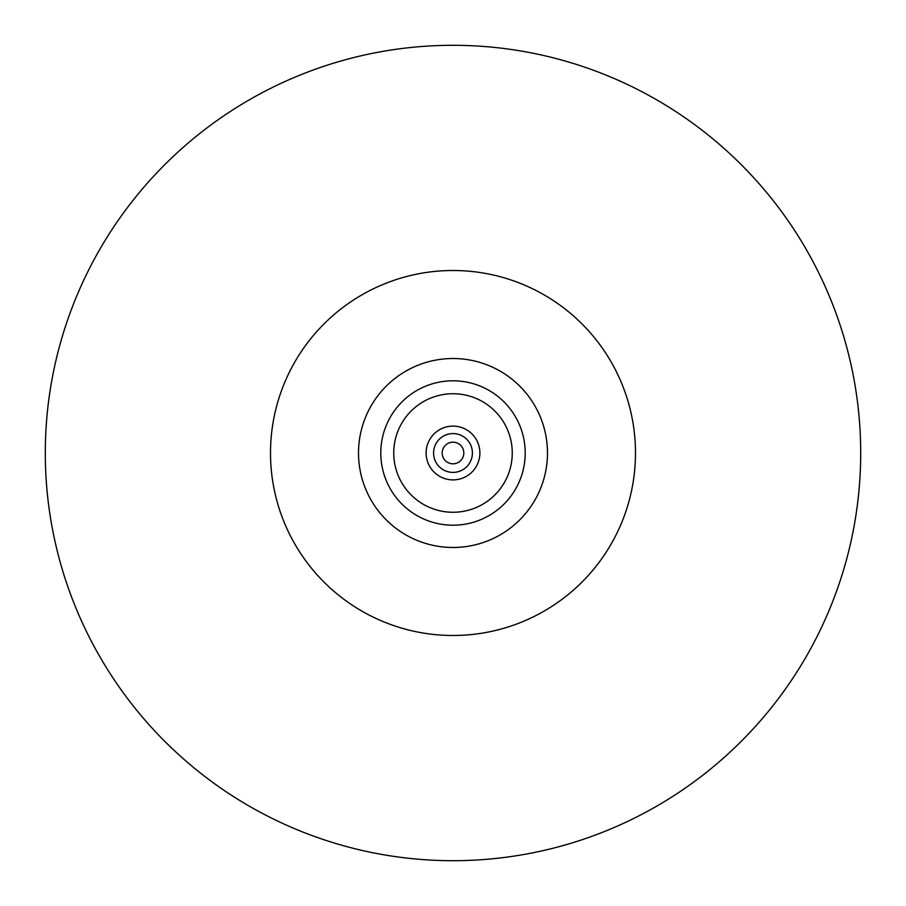 <?xml version="1.0" encoding="UTF-8"?>
<svg xmlns="http://www.w3.org/2000/svg" width="906" height="906" viewBox="0 0 906 906"><rect width="100%" height="100%" fill="white"/><g stroke="black" fill="none" stroke-linecap="round" stroke-linejoin="round"><path stroke-width="1.36" d="M463.815 453A10.815 10.815 0 0 0 453 442.185A10.815 10.815 0 0 0 442.185 453A10.815 10.815 0 0 0 453 463.815A10.815 10.815 0 0 0 463.815 453M860.7 453A407.7 407.7 0 0 1 453 860.7A407.7 407.7 0 0 1 45.3 453A407.7 407.7 0 0 1 453 45.3A407.7 407.7 0 0 1 860.7 453M426.114 453A26.886 26.886 0 0 1 453 426.114A26.886 26.886 0 0 1 479.886 453A26.886 26.886 0 0 1 453 479.886A26.886 26.886 0 0 1 426.114 453M472.411 453A19.411 19.411 0 0 0 453 433.589A19.411 19.411 0 0 0 433.589 453A19.411 19.411 0 0 0 453 472.411A19.411 19.411 0 0 0 472.411 453M512.264 453A59.264 59.264 0 0 1 453 512.264A59.264 59.264 0 0 1 393.736 453A59.264 59.264 0 0 1 453 393.736A59.264 59.264 0 0 1 512.264 453M525.208 453A72.208 72.208 0 0 1 453 525.208A72.208 72.208 0 0 1 380.792 453A72.208 72.208 0 0 1 453 380.792A72.208 72.208 0 0 1 525.208 453M547.484 453A94.484 94.484 0 0 1 453 547.484A94.484 94.484 0 0 1 358.516 453A94.484 94.484 0 0 1 453 358.516A94.484 94.484 0 0 1 547.484 453M270.509 453A182.491 182.491 0 0 1 453 270.509A182.491 182.491 0 0 1 635.491 453A182.491 182.491 0 0 1 453 635.491A182.491 182.491 0 0 1 270.509 453"/></g></svg>
